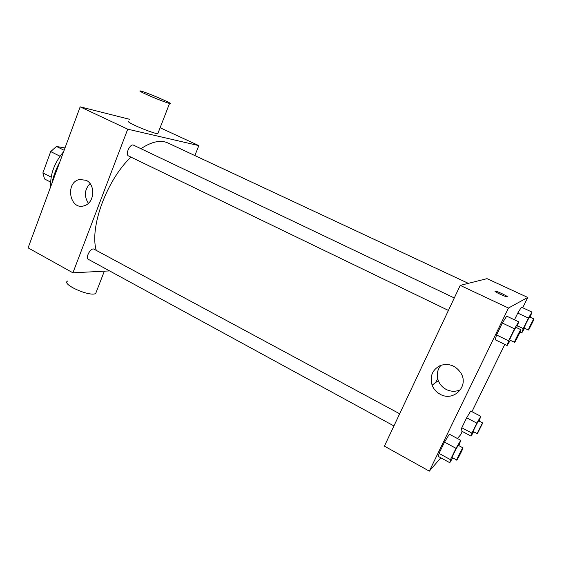 <?xml version="1.0" encoding="UTF-8"?>
<svg xmlns="http://www.w3.org/2000/svg" width="562" height="562" viewBox="0 0 562 562"><rect width="100%" height="100%" fill="white"/><g stroke="black" fill="none" stroke-linecap="round" stroke-linejoin="round"><path stroke-width="0.84" d="M51.142 177.128L42.888 172.892L50.699 151.571L56.474 146.478L65.002 147.939M42.888 172.892L44.538 178.969L50.594 182.088M60.001 156.222L50.699 151.571M64.138 150.279L56.474 146.478M50.721 186.619C50.081 174.417 54.381 162.776 63.618 151.691M51.83 183.605C53.306 176.299 55.961 169.106 59.797 162.025M109.569 270.898L72.919 272.809L28.1 247.863L80.176 106.85L129.555 119.285M72.919 272.809L127.729 129.183L198.829 145.614L160.114 127.743M198.829 145.614L194.859 155.555M393.927 425.947L88.396 259.349C84.96 257.81 90.925 247.161 94.072 249.198L399.666 413.78M448.413 310.428L128.558 155.962C124.89 154.529 130.173 143.226 133.594 145.193L454.293 297.958M96.271 250.378C89.393 227.47 106.59 180.184 130.939 157.107M140.971 148.705C151.663 141.575 160.655 139.664 167.933 142.973L468.336 283.353M86.162 180.311C95.73 184.498 94.556 202.791 84.567 205.636C69.969 211.256 64.461 182.481 79.53 179.503L86.162 180.311M127.729 129.183L80.176 106.85M158.055 133.046L157.774 133.763C155.217 133.665 143.071 129.246 135.077 125.488C129.127 122.656 127.04 121.237 128.817 121.23M90.032 183.577C84.455 189.689 83.914 196.264 88.403 203.311M96.502 291.39L95.659 293.554C89.372 296.982 60.218 283.691 67.932 280.937M146.886 94.641C154.986 98.294 167.118 102.994 169.562 103.436C175.808 104.869 145.34 91.817 140.367 90.925C138.681 90.665 140.858 91.901 146.886 94.641M435.529 382.659L437.707 378.711M440.805 457.791L429.319 471.132L384.401 446.137L460.229 285.384L487.036 278.654L527.739 297.446L522.709 307.751M504.802 344.408L471.932 411.686M462.28 431.44L460.685 434.714L457.419 438.508M510.282 340.298L507.121 345.532L495.22 339.75L496.534 334.966L502.337 323.017L506.692 316.139L518.712 321.829L516.668 327.674M473.576 431.827L471.082 436.119L461.065 430.794L461.795 427.766L466.657 417.791L470.71 411.047L480.812 416.316L479.084 421.079M429.319 471.132L508.462 308.046L527.739 297.446M524.543 328.257L521.789 332.887L523.264 328.601L528.421 318.092L517.757 313.083L514.469 319.82L517.757 313.083L521.424 307.154L532.003 312.093L530.128 317.186M452.6 457.939L449.79 462.716L438.493 456.527L439.027 453.415L444.514 442.111L449.347 434.187L460.756 440.299L458.915 445.687M508.462 308.046L460.229 285.384M440.25 394.306C436.4 392.227 433.681 389.185 432.094 385.167C429.607 376.21 432.368 369.648 440.376 365.469C449.178 362.919 456.154 365.665 461.304 373.716C468.785 386.853 453.19 401.879 440.25 394.306M495.038 291.13L495.375 291.13C497.883 291.369 509.945 297.319 506.868 296.806C504.634 296.603 493.668 291.334 495.038 291.13M460.573 389.635C455.866 391.876 451.075 391.812 446.214 389.452C442.477 387.45 439.842 384.506 438.297 380.629C436.337 374.861 437.243 369.726 441.015 365.23M449.79 462.716L450.471 459.667L456.014 448.328L460.756 440.299M462.969 447.865L458.395 445.406C458.079 444.823 451.483 457.728 452.115 457.679L456.913 459.969C458.114 458.529 463.502 447.766 462.969 447.865C462.695 447.31 456.091 460.243 456.688 460.166M438.493 456.527L439.027 453.415L444.514 442.111L449.347 434.187M450.471 459.667L439.027 453.415M456.014 448.328L444.514 442.111M507.121 345.532L508.603 340.797L514.462 328.805L518.712 321.829M520.883 329.683L516.064 327.386C515.698 326.81 509.053 340.115 509.734 340.038L514.63 342.321C515.452 341.759 521.48 329.592 520.883 329.683C520.574 329.128 513.9 342.462 514.539 342.356M495.22 339.75L496.534 334.966L502.337 323.017L506.692 316.139M508.603 340.797L496.534 334.966M514.462 328.805L502.337 323.017M471.082 436.119L471.932 433.14L476.843 423.137L480.812 416.316M482.723 422.982L478.669 420.861C478.438 420.39 472.691 431.7 473.204 431.63L477.398 433.632L482.723 422.982C482.526 422.526 476.766 433.864 477.243 433.766M461.065 430.794L461.795 427.766L466.657 417.791L470.71 411.047M471.932 433.14L461.795 427.766M476.843 423.137L466.657 417.791M528.421 318.092L532.003 312.093M533.9 318.956L529.657 316.968C529.397 316.497 523.573 328.152 524.114 328.053L528.406 330.035C529.025 329.634 534.378 318.851 533.9 318.956C533.675 318.506 527.844 330.182 528.35 330.063M521.789 332.887L520.047 332.051M523.264 328.601L517.419 325.82M517.757 313.083L521.424 307.154M79.53 179.503L86.112 180.283M95.659 293.554L104.363 271.165M169.562 103.436L157.774 133.763M495.192 291.502L495.375 291.13M438.297 380.629L432.094 385.167"/></g></svg>
